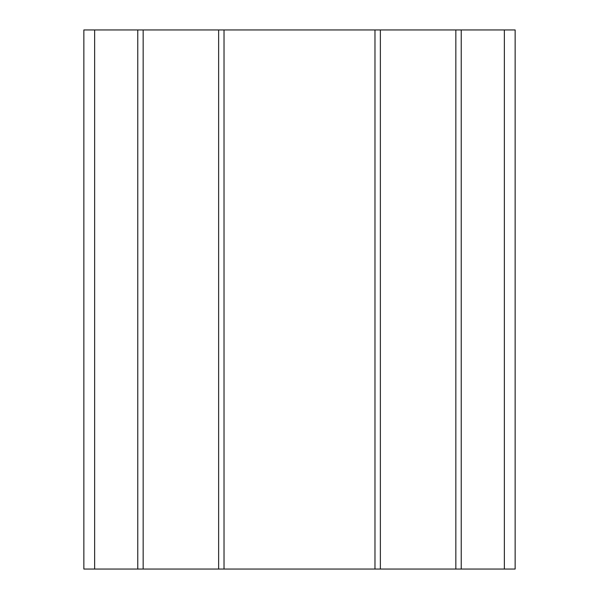 <?xml version="1.0" encoding="UTF-8"?>
<svg xmlns="http://www.w3.org/2000/svg" width="599" height="599" viewBox="0 0 599 599"><rect width="100%" height="100%" fill="white"/><g stroke="black" fill="none" stroke-linecap="round" stroke-linejoin="round"><path stroke-width="0.9" d="M515.14 29.95L515.14 569.05L515.14 29.95L374.974 29.95L374.974 569.05L83.86 569.05L83.86 29.95L83.86 569.05M515.14 569.05L374.974 569.05M374.974 29.95L224.026 29.95L224.026 569.05M224.026 29.95L137.77 29.95L137.77 569.05M137.77 29.95L83.86 29.95M461.23 29.95L461.23 569.05M380.365 29.95L380.365 569.05M455.839 29.95L455.839 569.05M218.635 29.95L218.635 569.05M143.161 29.95L143.161 569.05M94.642 29.95L94.642 569.05M504.358 29.95L504.358 569.05"/></g></svg>
